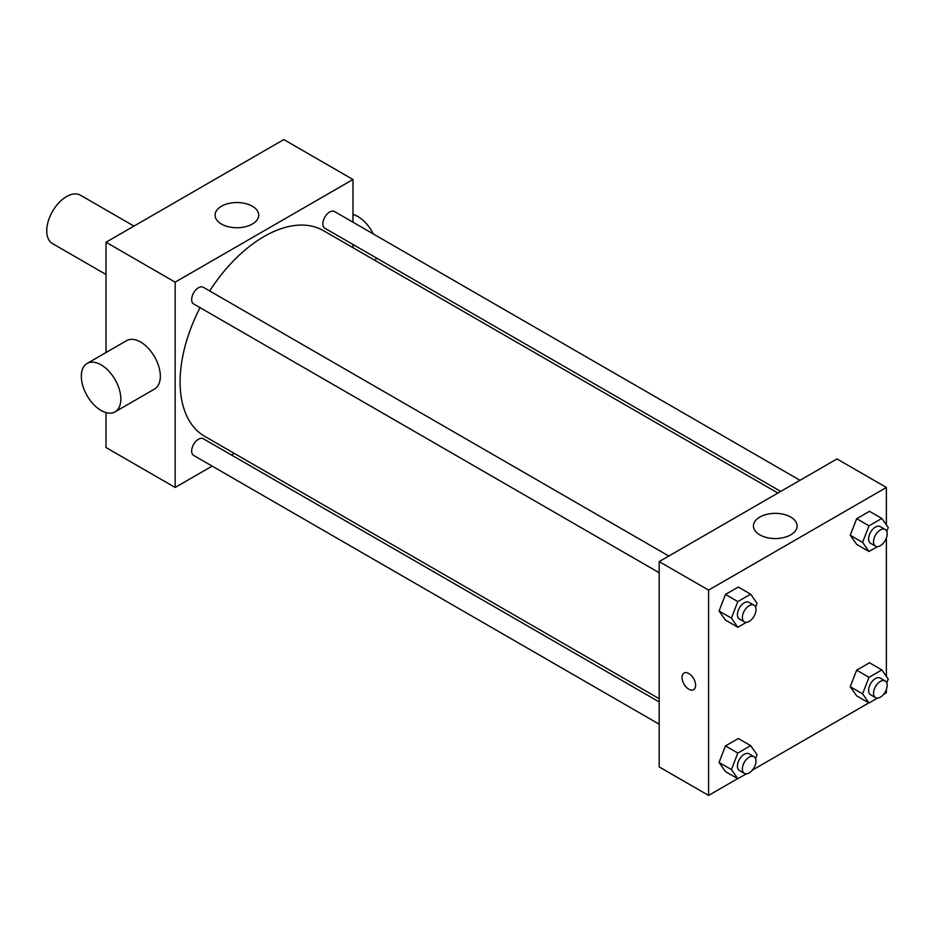 <?xml version="1.0" encoding="UTF-8"?>
<svg xmlns="http://www.w3.org/2000/svg" width="935" height="935" viewBox="0 0 935 935"><rect width="100%" height="100%" fill="white"/><g stroke="black" fill="none" stroke-linecap="round" stroke-linejoin="round"><path stroke-width="1.4" d="M133.962 226.095L80.48 195.216A27.945 16.129 120 0 0 58.94 202.708A27.945 16.129 120 0 0 46.75 230.828A27.945 16.129 120 0 0 52.535 243.614L106.017 274.493M212.151 466.109L175.161 487.462L106.017 447.538L106.017 412.592M106.017 352.542L106.017 242.223L283.819 139.572L352.974 179.497L352.974 222.203M234.229 453.358L231.424 454.983M659.187 572.734L193.662 303.957A9.642 5.563 -60 0 1 193.662 292.83A9.642 5.563 -60 0 1 203.292 287.267L668.829 556.033M659.187 724.204L193.662 455.427A9.642 5.563 -60 0 1 193.662 444.3A9.642 5.563 -60 0 1 203.292 438.737L659.187 701.94M352.974 244.467L352.974 247.693M175.161 487.462L175.161 282.148L352.974 179.497M780.725 491.424L324.842 228.222A9.642 5.563 -60 0 1 324.842 217.095A9.642 5.563 -60 0 1 334.473 211.52L800.009 480.298M659.187 698.714L204.695 436.318A118.745 68.559 -60 0 1 200.067 307.662M209.709 290.96A118.745 68.559 -60 0 1 323.44 230.641L777.932 493.049M87.107 363.458L126.622 340.644A27.945 16.129 60 0 1 154.555 356.784A27.945 16.129 60 0 1 154.555 389.042L115.052 411.856A27.945 16.129 -120 0 0 115.052 379.587A27.945 16.129 -120 0 0 87.107 363.458A27.945 16.129 -120 0 0 82.829 385.851A27.945 16.129 -120 0 0 101.073 410.465A27.945 16.129 -120 0 0 115.052 411.856M175.161 282.148L106.017 242.223M252.333 206.226A21.832 12.599 180 0 1 258.726 215.144A21.832 12.599 180 0 1 236.906 227.743A21.832 12.599 180 0 1 215.073 215.144A21.832 12.599 180 0 1 228.549 203.491A21.832 12.599 180 0 1 252.333 206.226M352.974 214.442A27.945 16.129 60 0 1 357.906 216.569A27.945 16.129 60 0 1 373.287 233.925M376.431 258.013A27.945 16.129 60 0 1 375.134 260.491M737.668 778.633L708.578 795.428L659.187 766.91L659.187 561.596L836.989 458.945L886.38 487.462L886.38 524.897M886.38 689.492L886.38 692.777L883.54 694.413M868.849 702.886L752.359 770.148M856.659 544.369L850.242 535.241L856.659 518.715L869.492 511.305L856.659 518.715L850.242 535.241L856.659 544.369L869.001 551.498L862.584 542.37L869.001 525.832L881.834 518.434L888.25 527.562L886.754 531.407M725.478 771.585L719.062 762.457L725.478 745.92L738.311 738.51L725.478 745.92L719.062 762.457L725.478 771.585L737.82 778.715L731.404 769.587L737.82 753.049L750.653 745.639L757.069 754.767L755.573 758.624M886.38 538.022L886.38 676.379M708.578 795.428L708.578 590.114L886.38 487.462M856.659 695.85L850.242 686.722L856.659 670.185L869.492 662.775L856.659 670.185L850.242 686.722L856.659 695.85L869.001 702.98L862.584 693.852L869.001 677.314L881.834 669.904L888.25 679.032L886.754 682.889M725.478 620.104L719.062 610.987L725.478 594.45L738.311 587.04L725.478 594.45L719.062 610.987L725.478 620.104L737.82 627.233L731.404 618.105L737.82 601.579L750.653 594.169L757.069 603.297L755.573 607.142M708.578 590.114L659.187 561.596M759.816 534.867A21.832 12.599 180 0 1 753.423 525.949A21.832 12.599 180 0 1 775.255 513.35A21.832 12.599 180 0 1 797.087 525.949A21.832 12.599 180 0 1 783.612 537.602A21.832 12.599 180 0 1 759.816 534.867M695.617 685.285A9.607 5.54 60 0 1 693.63 689.679A9.607 5.54 60 0 1 684.023 684.139A9.607 5.54 60 0 1 684.023 673.048A9.607 5.54 60 0 1 691.421 675.619A9.607 5.54 60 0 1 695.617 685.285M693.63 689.679A9.607 5.54 60 0 1 684.023 684.139A9.607 5.54 60 0 1 684.023 673.048M746.294 622.348L737.82 627.233M753.996 605.202L749.052 602.35A9.642 5.563 120 0 0 741.63 604.933A9.642 5.563 120 0 0 737.423 614.634A9.642 5.563 120 0 0 739.421 619.052L744.353 621.904A9.642 5.563 120 0 0 753.996 616.34A9.642 5.563 120 0 0 753.996 605.202A9.642 5.563 120 0 0 746.574 607.785A9.642 5.563 120 0 0 742.367 617.486A9.642 5.563 120 0 0 744.353 621.904M731.404 618.105L719.062 610.987M737.82 601.579L725.478 594.45M750.653 594.169L738.311 587.04M877.474 546.613L869.001 551.498M885.176 529.467L880.232 526.615A9.642 5.563 120 0 0 872.811 529.198A9.642 5.563 120 0 0 868.603 538.899A9.642 5.563 120 0 0 870.602 543.317L875.534 546.169A9.642 5.563 120 0 0 885.176 540.605A9.642 5.563 120 0 0 885.176 529.467A9.642 5.563 120 0 0 877.743 532.05A9.642 5.563 120 0 0 873.535 541.751A9.642 5.563 120 0 0 875.534 546.169M862.584 542.37L850.242 535.241M869.001 525.832L856.659 518.715M881.834 518.434L869.492 511.305M746.294 773.829L737.82 778.715M753.996 756.684L749.052 753.832A9.642 5.563 120 0 0 741.63 756.415A9.642 5.563 120 0 0 737.423 766.116A9.642 5.563 120 0 0 739.421 770.522L744.353 773.374A9.642 5.563 120 0 0 753.996 767.81A9.642 5.563 120 0 0 753.996 756.684A9.642 5.563 120 0 0 746.574 759.267A9.642 5.563 120 0 0 742.367 768.967A9.642 5.563 120 0 0 744.353 773.374M731.404 769.587L719.062 762.457M737.82 753.049L725.478 745.92M750.653 745.639L738.311 738.51M877.474 698.083L869.001 702.98M885.176 680.949L880.232 678.097A9.642 5.563 120 0 0 872.811 680.68A9.642 5.563 120 0 0 868.603 690.381A9.642 5.563 120 0 0 870.602 694.787L875.534 697.639A9.642 5.563 120 0 0 885.176 692.075A9.642 5.563 120 0 0 885.176 680.949A9.642 5.563 120 0 0 877.743 683.532A9.642 5.563 120 0 0 873.535 693.232A9.642 5.563 120 0 0 875.534 697.639M862.584 693.852L850.242 686.722M869.001 677.314L856.659 670.185M881.834 669.904L869.492 662.775"/></g></svg>
